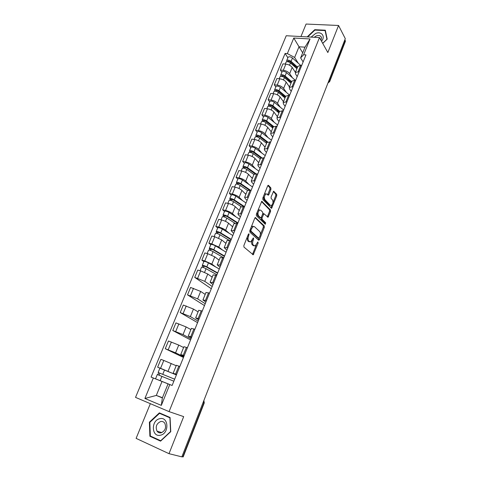 <?xml version="1.0" encoding="UTF-8"?>
<svg xmlns="http://www.w3.org/2000/svg" width="481" height="481" viewBox="0 0 481 481"><rect width="100%" height="100%" fill="white"/><g stroke="black" fill="none" stroke-linecap="round" stroke-linejoin="round"><path stroke-width="0.72" d="M249.044 233.76L248.394 234.193L243.861 245.563L243.939 247.072L253.228 254.792L258.153 243.007L257.864 241.937L255.183 245.995L253.337 245.172C252.471 244.132 252.393 242.544 253.108 240.41L253.685 238.967L253.379 237.879L250.667 241.967L248.755 241.119C247.871 240.049 247.787 238.444 248.515 236.285L249.044 233.76M265.073 193.723L267.093 194.144L268.007 195.118L268.873 194.589L270.917 189.448L270.863 187.927L268.536 185.377L267.664 185.888L262.818 198.046L262.879 199.573L271.567 208.309L276.737 195.809L276.689 194.318L273.599 191.252L271.098 196.97L271.146 198.473L272.517 199.934C273.43 202.104 273.04 203.98 271.344 205.567L270.376 205.357L264.905 199.639C263.943 197.444 264.334 195.539 266.065 193.915L265.073 193.723L264.261 194.42M319.48 37.566L327.844 52.537L338.558 25.481L345.292 38.66L181.848 456.866L169.011 453.679L183.682 416.624L169.071 411.616L319.48 37.566L286.231 35.738L135.528 397.378L169.071 411.616M255.694 217.598L254.786 218.182L249.807 230.652L249.886 232.173L258.634 240.157L259.518 239.55L264.31 227.363L264.255 225.89L255.333 217.52M256.355 214.243L261.772 201.305L270.508 210.005L270.562 211.484L268.037 217.256L263.937 213.72L262.061 217.815L262.121 219.312L265.662 222.793L265.344 224.272L256.421 215.765L256.355 214.243M150.349 403.667L136.111 438.371L169.011 453.679M338.558 25.481L306.084 24.05L300.956 36.544M344.889 39.689L345.412 41.276L329.677 81.59M203.114 402.447L204.263 402.898L183.171 456.92L182.81 456.896L203.944 402.777L203.866 400.529M181.92 456.679L182.81 456.896M176.485 374.705L173.16 373.22L176.575 374.483M176.208 365.722L163.805 360.437L160.564 368.308L176.305 374.909M160.564 368.308L157.642 367.177L160.341 368.344M179.816 366.474L176.389 365.277L173.16 373.22M163.805 360.437L160.876 359.337L157.642 367.177M183.982 356.18L180.76 354.521L184.205 355.633M183.465 357.461L165.266 348.719L175.577 352.826L183.748 356.77M187.404 347.739L183.934 346.705M183.598 347.529L178.74 345.081L168.458 340.987L165.266 348.719M191.378 337.915L188.251 336.075L191.733 337.049M190.56 339.935L172.787 330.519L183.027 334.59L191.005 338.84M194.883 329.269L191.378 328.385M190.891 329.581L186.147 326.948L175.938 322.889L172.787 330.519M198.677 319.901L195.647 317.887L199.152 318.729M197.565 322.643L180.201 312.566L190.38 316.6L198.166 321.158M202.254 311.051L198.719 310.317M198.088 311.874L193.458 309.067L183.309 305.044L180.201 312.566M205.868 302.128L202.934 299.952L206.463 300.655M204.473 305.573L187.518 294.859L197.625 298.857L205.231 303.703M209.53 293.085L205.964 292.49M205.183 294.408L200.667 291.426L190.584 287.44L187.518 294.859M212.969 284.602L210.125 282.263L213.678 282.834M211.297 288.726L194.733 277.387L204.78 281.355L212.205 286.49M216.703 275.373L213.107 274.916M212.187 277.176L207.774 274.02L200.685 270.887L197.757 270.069L194.733 277.387M219.967 267.304L217.214 264.809L220.797 265.259M203.836 261.616L201.852 260.155L204.786 260.942L211.832 264.087L215.698 266.973M223.779 257.894L220.154 257.569M219.102 260.167L214.791 256.848L207.768 253.697L204.84 252.934L201.852 260.155M226.876 250.24L224.212 247.595L227.82 247.919M210.816 244.685L208.88 243.152L211.808 243.885L218.795 247.048L222.523 250.042M230.76 240.656L227.104 240.464M225.92 243.386L221.711 239.911L214.748 236.742L211.82 236.021L208.88 243.152M233.694 233.405L231.114 230.609L234.746 230.814M217.701 227.976L215.813 226.371L218.741 227.056C221.585 227.82 223.893 228.884 225.667 230.237L229.269 233.333M237.644 223.647L233.964 223.581M232.648 226.828L228.541 223.19C226.785 221.813 224.489 220.755 221.645 220.003L218.717 219.336L215.813 226.371M240.422 216.793L238.468 214.971L237.921 213.847L241.576 213.943M224.495 211.484L222.649 209.812L225.577 210.45C228.421 211.177 230.706 212.241 232.443 213.648L235.93 216.853M244.438 206.866L240.734 206.926M239.291 210.48L235.287 206.692C233.562 205.267 231.283 204.197 228.445 203.493L225.517 202.874L222.649 209.812M247.06 200.391L245.154 198.497L244.643 197.312L248.316 197.288M231.205 195.208L229.401 193.47L232.329 194.059C235.167 194.745 237.434 195.821 239.135 197.276L242.514 200.589M251.142 190.314L247.414 190.488M245.851 194.342L241.937 190.41C240.253 188.937 237.993 187.861 235.155 187.193L232.233 186.622L229.401 193.47M253.613 184.205L251.749 182.245L251.274 180.988L254.972 180.856M237.824 179.142L236.069 177.345L238.991 177.886C241.823 178.535 244.071 179.611 245.737 181.115L249.02 184.53M257.762 173.972L254.004 174.266M252.321 178.415L248.503 174.338C246.855 172.817 244.613 171.741 241.781 171.104L238.859 170.581L236.069 177.345M260.083 168.23L258.267 166.198L257.822 164.881L261.538 164.64M244.36 163.287L242.646 161.424L245.569 161.923C248.394 162.53 250.619 163.612 252.254 165.163L255.447 168.681M264.285 157.846L260.516 158.255M258.712 162.686L254.984 158.471C253.367 156.908 251.148 155.826 248.322 155.225L245.4 154.75L242.646 161.424M266.468 152.465L264.694 150.361L264.279 148.984L268.013 148.641M250.811 147.631L249.134 145.707L252.056 146.158C254.876 146.735 257.088 147.817 258.688 149.417L261.79 153.036M270.731 141.931L266.937 142.454M265.019 147.162L261.387 142.815C259.8 141.198 257.6 140.115 254.78 139.55L251.858 139.117L249.134 145.707M272.769 136.893L271.043 134.722L270.659 133.285L274.41 132.84M257.185 132.173L255.549 130.189L258.465 130.598C261.279 131.139 263.474 132.227 265.043 133.868L268.055 137.59M277.092 126.22L273.274 126.852M271.254 131.83L267.701 127.351C266.149 125.691 263.967 124.603 261.153 124.074L258.237 123.683L255.549 130.189M278.998 121.519L277.309 119.288L276.954 117.791L280.724 117.25M263.474 116.907L261.874 114.869L264.79 115.236C267.604 115.747 269.775 116.841 271.314 118.518L274.248 122.342M283.369 110.714L279.533 111.448M277.405 116.691L273.942 112.085C272.42 110.383 270.256 109.289 267.448 108.796L264.532 108.447L261.874 114.869M285.143 106.343L283.495 104.046L283.171 102.495L286.959 101.858M269.685 101.84L268.127 99.741L271.037 100.072C273.845 100.541 275.998 101.641 277.507 103.361L280.363 107.281M289.568 95.4L288.6 95.298L285.714 96.242M283.477 101.738L280.098 97.006C278.607 95.268 276.461 94.168 273.659 93.711L270.743 93.398L268.127 99.741M291.209 91.354L289.604 89.003L289.309 87.392L293.109 86.658M275.817 86.953L274.296 84.806L277.206 85.089C280.008 85.534 282.143 86.634 283.622 88.396L286.399 92.406M295.689 80.285L294.721 80.195L291.817 81.223M289.478 86.971L286.183 82.119C284.722 80.339 282.594 79.239 279.798 78.812L276.882 78.541L274.296 84.806M297.204 76.551L295.635 74.14L295.37 72.481L299.188 71.651M281.878 72.252L280.393 70.052L283.303 70.298C286.093 70.707 288.215 71.813 289.658 73.617L292.364 77.718M301.737 65.362L300.763 65.284L297.841 66.396M295.406 72.391L292.189 67.418C290.758 65.602 288.648 64.496 285.852 64.099L282.948 63.865L280.393 70.052M170.082 384.65L155.537 378.818L168.055 383.886L162.025 381.469L156.313 395.424L162.35 397.925L168.061 383.868L172.126 385.467L305.964 54.912L303.649 54.75L300.625 57.894L304.984 47.162L299.002 46.783L294.637 57.455L298.256 63.209M162.446 397.691L156.313 395.424L144.895 398.466L153.349 377.994L162.025 381.469M169.787 384.535L161.321 405.387L144.895 398.466M294.637 57.455L287.343 53.601L285.101 53.445L151.094 377.092L153.349 377.994M287.343 53.601L293.777 38.035L310.059 38.955L303.649 54.75M159.373 412.866L149.387 422.18L149.886 436.261L160.576 441.143L170.773 431.655L170.064 417.466L159.373 412.866M322.733 43.392L327.194 39.147L325.306 30.201L314.754 29.69L307.197 36.887M302.681 52.826L293.777 38.035M303.12 61.935L300.625 57.894M287.86 57.738L285.101 53.445M161.321 405.387L162.35 397.925M304.984 47.162L310.059 38.955M149.88 422.336L149.387 422.18M152.429 436.958L149.886 436.261M314.983 30.099L314.754 29.69M247.144 237.331L247.763 240.879L248.755 241.119M249.507 241.781L247.763 240.879M251.9 240.825C251.437 242.713 251.587 244.083 252.351 244.931L253.337 245.172M254.04 245.809L252.351 244.931M252.477 254.389L256.277 245.045M260.287 234.866L263.335 227.146L263.275 225.667L255.05 217.725M258.243 239.803L258.952 238.251M250.968 230.128L251.022 231.187L258.682 238.221L259.896 236.297C260.6 234.199 260.528 232.624 259.692 231.559L254.497 226.683L253.301 226.473L251.581 228.589L250.968 230.128L250.096 229.924M249.867 230.507L250.024 230.958L251.022 231.187M257.918 238.041L250.024 230.958M253.457 226.419L252.303 226.244L251.154 227.272M261.496 201.527L269.528 209.8L270.508 210.005M267.328 216.829L269.582 211.279L269.528 209.8M263.329 213.588L262.812 213.6M261.033 217.719L261.135 219.102L264.688 222.577L265.662 222.793M264.646 223.779L264.688 222.577M260.732 210.209L259.716 210.011C257.93 211.67 257.527 213.588 258.519 215.777L260.51 217.737L261.399 217.165L262.77 213.702L262.71 212.193L260.732 210.209M259.74 209.999L258.724 209.8L257.786 210.654M257.046 212.506L257.521 215.566L258.519 215.777M259.878 217.598L257.521 215.566M267.683 194.769L269.931 189.255L269.877 187.74L267.857 185.534M263.426 196.513L263.913 199.441L264.905 199.639M269.396 205.159L270.376 205.357L269.396 205.159L263.913 199.441M272.998 202.627L275.757 195.617L275.709 194.132L273.31 191.504M270.869 207.876L272.078 204.96M174.657 379.214L158.147 372.486L159.908 368.199L176.389 374.94M174.669 379.19L158.147 372.486M159.079 375.192L159.908 373.184M168.061 383.88L169.534 384.439M173.851 381.205L157.311 374.513L155.537 378.818M157.84 374.711L158.658 372.715M160.456 435.203C169.552 433.567 168.681 416.203 159.752 418.71C150.836 420.31 151.443 437.518 160.456 435.203M161.129 432.804C165.302 430.796 166.522 427.597 164.779 423.202C163.726 421.759 162.35 421.206 160.642 421.536C156.451 423.569 155.255 426.785 157.053 431.192C158.093 432.575 159.445 433.116 161.129 432.804M159.524 413.341L169.883 417.803L170.563 431.547L160.69 440.728L150.337 436.008L149.844 422.366L159.524 413.341L170.076 417.622M321.494 41.174C325.787 36.424 321.404 30.874 315.566 33.496L311.129 37.103M320.995 40.278L321.488 37.572C320.725 35.6 319.005 35.047 316.33 35.907L314.213 37.271M307.726 36.917L314.881 30.093L325.108 30.592L326.93 39.262L322.685 43.302M325.571 31.451L325.108 30.592M217.562 273.244L205.904 266.696L202.657 265.903L202.273 265.41L203.884 261.502M217.695 272.919L206.836 266.835C204.587 265.722 203.072 265.247 202.273 265.41M219.282 268.999L208.459 262.879C206.223 261.754 204.702 261.285 203.902 261.466M203.361 267.55L204.004 265.987M216.943 274.771L206.066 268.711C203.818 267.598 202.297 267.117 201.503 267.28L201.491 267.31M212.259 277.002L210.906 276.256M202.11 267.232L202.657 265.903M224.386 256.397L212.897 249.651L209.644 248.93L209.283 248.394L210.87 244.54M224.537 256.024L213.835 249.765C211.616 248.629 210.101 248.172 209.283 248.394M226.1 252.158L215.44 245.857C213.227 244.715 211.712 244.264 210.888 244.504M210.395 250.451L211.009 248.954M223.797 257.852L213.077 251.611C210.858 250.481 209.337 250.018 208.526 250.24L208.507 250.276M219.174 259.98L217.905 259.247M209.145 250.156L209.644 248.93M231.12 239.772L219.805 232.834L216.546 232.179L216.203 231.608L217.767 227.808M231.289 239.352L220.743 232.918C218.554 231.758 217.039 231.325 216.203 231.608M232.834 235.534L222.324 229.058C220.142 227.898 218.627 227.471 217.785 227.766M217.334 233.574L217.923 232.143M229.094 240.266L219.997 234.74C217.803 233.586 216.288 233.147 215.452 233.423L215.434 233.471M226.004 243.182L224.795 242.454M216.083 233.303L216.546 232.179M237.764 223.358L226.617 216.234L223.352 215.65L223.034 215.037L224.573 211.297M237.951 222.895L227.561 216.294C225.397 215.115 223.887 214.7 223.034 215.037M239.478 219.126L229.124 212.488C226.96 211.309 225.451 210.894 224.597 211.249M224.188 216.925L224.747 215.56M234.884 223.196L226.822 218.091C224.657 216.919 223.142 216.498 222.294 216.835L222.27 216.883M232.738 226.605L231.583 225.884M222.931 216.678L223.352 215.65M243.729 206.716L233.339 199.855L230.074 199.338L229.768 198.689L231.289 194.997M244.528 206.65L234.289 199.886C232.149 198.689 230.646 198.292 229.768 198.689M246.031 202.934L235.834 196.128C233.694 194.931 232.191 194.534 231.313 194.943M230.946 200.493L231.481 199.188M241.059 206.596L233.562 201.665C231.415 200.469 229.912 200.072 229.04 200.457L229.016 200.511M239.388 210.245L238.275 209.518M229.69 200.27L230.074 199.338M249.146 189.977L239.977 183.688L236.706 183.231L236.424 182.546L237.921 178.914M250.348 190.157L240.933 183.694C238.816 182.479 237.313 182.101 236.424 182.546M252.507 186.947L242.454 179.984C240.344 178.77 238.841 178.391 237.945 178.854M237.614 184.277L238.125 183.033M247.45 190.398L240.211 185.444C238.095 184.235 236.592 183.856 235.702 184.295L235.678 184.355M245.947 194.096L244.877 193.368M236.357 184.073L236.706 183.231M254.918 173.701L246.525 167.731L243.254 167.334L242.989 166.618L244.462 163.035M255.874 173.677L247.487 167.707C245.394 166.48 243.897 166.113 242.989 166.618M258.898 171.164L248.99 164.051C246.903 162.819 245.4 162.458 244.492 162.969M244.204 168.266L244.685 167.087M253.914 174.501L246.777 169.438C244.679 168.212 243.182 167.845 242.274 168.344L242.25 168.404M252.429 178.15L251.389 177.417M242.947 168.085L243.254 167.334M260.906 157.81L252.994 151.978L249.717 151.641L249.471 150.89L250.926 147.354M261.652 157.606L253.956 151.93C251.888 150.685 250.391 150.337 249.471 150.89M265.205 155.579L255.441 148.316C253.373 147.066 251.882 146.723 250.956 147.288M260.798 157.876L260.455 157.479M250.703 152.465L251.16 151.341M260.287 158.808L253.259 153.637C251.184 152.393 249.687 152.05 248.767 152.591L248.737 152.663M258.826 162.41L257.816 161.676M249.447 152.309L249.717 151.641M267.027 142.256L259.373 136.43L256.102 136.147L255.868 135.359L257.305 131.878M267.568 141.865L260.347 136.351C258.297 135.089 256.806 134.758 255.868 135.359M271.434 140.193L261.808 132.786C259.77 131.523 258.273 131.193 257.335 131.806M266.877 142.598L265.879 141.384M257.119 136.863L257.557 135.798M266.588 143.314L259.656 138.041C257.606 136.778 256.114 136.448 255.177 137.043L255.146 137.115M265.139 146.867L264.159 146.128M255.862 136.73L256.102 136.147M273.214 127.008L265.68 121.074L263.534 120.623L263.636 121.014L262.404 120.851L262.187 120.034L263.6 116.6M273.569 126.431L266.654 120.971C264.628 119.697 263.143 119.384 262.187 120.034M277.591 124.994L268.097 117.448C266.077 116.168 264.592 115.861 263.63 116.522M272.967 127.609L271.356 125.547M263.456 121.459L263.871 120.454M272.805 128.012L265.969 122.637C263.943 121.362 262.452 121.05 261.502 121.693L261.472 121.771M271.374 131.523L270.418 130.778M262.199 121.344L262.404 120.851M279.329 111.953L271.903 105.91L269.763 105.483L269.859 105.886L268.62 105.742L268.422 104.894L269.823 101.509M279.611 111.267L272.883 105.784C270.881 104.497 269.396 104.197 268.422 104.894M283.664 109.993L274.308 102.309C272.312 101.016 270.827 100.721 269.853 101.425M278.98 112.807L276.858 109.945M269.709 106.253L270.1 105.303M278.944 112.903L272.204 107.431C270.202 106.139 268.717 105.844 267.749 106.535L267.719 106.614M277.531 116.372L276.599 115.62M268.452 106.157L268.62 105.742M285.371 97.084L278.048 90.939L275.914 90.53L276.004 90.951L274.771 90.825L274.585 89.947L275.962 86.604M285.66 96.368L279.034 90.789C277.05 89.484 275.571 89.201 274.585 89.947M289.664 95.172L280.441 87.356C278.463 86.045 276.984 85.768 275.998 86.52M284.457 97.523L282.377 94.571M275.89 91.234L276.256 90.338M285.005 97.98L278.367 92.412C276.383 91.113 274.904 90.825 273.917 91.564L273.881 91.649M283.616 101.407L282.702 100.649M274.627 91.162L274.771 90.825M291.336 82.401L284.121 76.148L281.992 75.77L282.07 76.202L280.838 76.088L280.67 75.18L282.028 71.891M291.642 81.65L285.107 75.98C283.147 74.663 281.668 74.393 280.67 75.18M295.262 80.249L286.496 72.589C284.542 71.266 283.062 71.002 282.064 71.801M289.73 82.155L287.891 79.413M281.986 76.407L282.335 75.559M290.993 83.243L284.445 77.585C282.485 76.269 281.006 75.998 280.008 76.78L279.972 76.87M289.622 86.628L288.726 85.865M297.234 67.893L290.115 61.544L287.993 61.183L288.065 61.634L286.832 61.538L286.676 60.6L288.017 57.353M297.553 67.118L291.101 61.358C289.165 60.023 287.692 59.77 286.676 60.6M300.553 65.272L292.478 58.003C290.542 56.668 289.069 56.421 288.053 57.263M295.015 67.003L293.392 64.472M288.011 61.76L288.341 60.967M296.909 68.693L290.452 62.939C288.516 61.61 287.037 61.352 286.027 62.181L285.991 62.271M295.55 72.036L294.679 71.26M279.798 78.812L277.206 85.089M273.659 93.711L271.037 100.072M267.448 108.796L264.79 115.236M261.153 124.074L258.465 130.598M254.78 139.55L252.056 146.158M248.322 155.225L245.569 161.923M241.781 171.104L238.991 177.886M235.155 187.193L232.329 194.059M228.445 203.493L225.577 210.45M221.645 220.003L218.741 227.056M214.748 236.742L211.808 243.885M207.768 253.697L204.786 260.942M200.685 270.887L197.661 278.228M193.512 288.311L190.446 295.755M186.237 305.97L183.129 313.516M178.866 323.875L175.709 331.529M171.386 342.033L168.194 349.789M285.852 64.099L283.303 70.298M292.189 67.418L289.658 73.617M286.183 82.119L283.622 88.396M294.721 80.195L292.141 86.562M280.098 97.006L277.507 103.361M288.6 95.298L285.985 101.75M273.942 112.085L271.314 118.518M282.401 110.594L279.75 117.13M267.701 127.351L265.043 133.868M276.118 126.088L273.436 132.708M261.387 142.815L258.688 149.417M269.757 141.787L267.039 148.485M254.984 158.471L252.254 165.163M263.311 157.684L260.558 164.478M248.503 174.338L245.737 181.115M256.782 173.797L253.992 180.676M241.937 190.41L239.135 197.276M250.168 190.121L247.342 197.09M235.287 206.692L232.443 213.648M243.464 206.662L240.596 213.726M228.541 223.19L225.667 230.237M236.67 223.424L233.766 230.585M221.711 239.911L218.795 247.048M229.78 240.416L226.84 247.673M214.791 256.848L211.832 264.087M222.799 257.636L219.817 264.995M207.774 274.02L204.78 281.355M215.722 275.096L212.704 282.557M200.667 291.426L197.625 298.857M208.55 292.797L205.483 300.36M193.458 309.067L190.38 316.6M201.274 310.738L198.172 318.41M186.147 326.948L183.027 334.59M193.903 328.938L190.753 336.712M178.74 345.081L175.577 352.826M186.424 347.39L183.225 355.279M171.23 363.468L168.019 371.32M178.836 366.107L175.595 374.104M300.763 65.284L298.214 71.573M329.07 80.171L329.575 81.03L345.358 40.602M328.18 82.443L329.575 81.03L329.653 81.656L327.976 82.96M247.643 236.081L248.515 236.285M248.509 241.54L249.501 241.775M252.838 238.762L253.685 238.967M252.248 240.205L253.108 240.41M253.078 245.575L254.064 245.815M257.329 242.803L258.153 243.007M252.802 253.86L253.782 254.106M248.226 234.62L249.098 234.824M263.275 225.667L264.255 225.89M263.335 227.146L264.31 227.363M258.537 239.316L259.518 239.55M257.702 237.993L258.682 238.221M250.709 228.391L251.581 228.589M261.766 201.305L262.157 201.383M269.582 211.279L270.562 211.484M267.562 216.408L268.542 216.618M262.584 214.177L263.432 214.358M261.135 217.616L262.061 217.815M261.135 219.102L262.121 219.312M259.524 217.52L260.51 217.737M269.931 189.255L270.917 189.448M267.887 194.396L268.873 194.589M273.575 191.264L273.972 191.336M275.709 194.132L276.689 194.318M275.757 195.617L276.737 195.809M271.08 207.485L272.06 207.684M268.121 185.299L268.536 185.377M269.877 187.74L270.863 187.927M162.764 374.302L164.526 370.003M160.155 380.657L161.929 376.34M206.836 266.835L208.459 262.879M204.587 272.312L206.066 268.711M213.835 249.765L215.44 245.857M211.646 255.098L213.077 251.611M220.743 232.918L222.324 229.058M218.614 238.113L219.997 234.74M227.561 216.294L229.124 212.488M225.487 221.35L226.822 218.091M234.289 199.886L235.834 196.128M232.269 204.81L233.562 201.665M240.933 183.694L242.454 179.984M238.967 188.486L240.211 185.444M247.487 167.707L248.99 164.051M245.575 172.378L246.777 169.438M253.956 151.93L255.441 148.316M252.092 156.475L253.259 153.637M260.347 136.351L261.808 132.786M258.531 140.777L259.656 138.041M266.654 120.971L268.097 117.448M264.887 125.276L265.969 122.637M272.883 105.784L274.308 102.309M271.164 109.975L272.204 107.431M279.034 90.789L280.441 87.356M277.363 94.865L278.367 92.412M285.107 75.98L286.496 72.589M283.477 79.942L284.445 77.585M291.101 61.358L292.478 58.003M289.52 65.212L290.452 62.939M297.913 66.228L295.37 72.481M183.94 346.687L180.76 354.521M191.39 328.349L188.251 336.075M198.737 310.269L195.647 317.887M205.988 292.436L202.934 299.952M213.131 274.849L210.125 282.263M220.184 257.497L217.214 264.809M227.14 240.38L224.212 247.595M234.006 223.491L231.114 230.609M240.777 206.824L237.921 213.847M247.462 190.38L244.643 197.312M254.052 174.146L251.274 180.988M260.564 158.129L257.822 164.881M266.991 142.316L264.279 148.984M273.334 126.707L270.659 133.285M279.593 111.297L276.954 117.791M285.78 96.086L283.171 102.495M291.883 81.061L289.309 87.392M204.263 402.898L203.878 400.505M252.832 254.696L253.228 254.792M258.598 240.121L258.982 240.217M252.303 226.244L253.301 226.473M267.676 217.178L268.037 217.256M262.951 213.51L263.937 213.72M258.724 209.8L259.716 210.011M268.019 195.13L268.386 195.202M271.212 208.231L271.567 208.309M161.838 432.581L157.053 431.192M200.084 270.719L201.503 267.28M207.167 253.541L208.526 250.24M214.147 236.592L215.452 233.423M221.044 219.871L222.294 216.835M227.844 203.367L229.04 200.457M234.554 187.073L235.702 184.295M241.179 170.995L242.274 168.344M247.721 155.129L248.767 152.591M254.178 139.46L255.177 137.043M260.552 123.996L261.502 121.693M266.847 108.724L267.749 106.535M273.058 93.645L273.917 91.564M279.196 78.758L280.008 76.78M285.257 64.051L286.027 62.181"/></g></svg>
